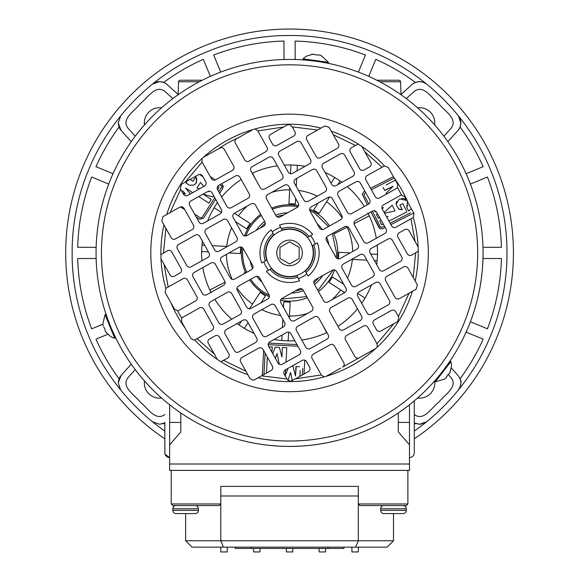 <?xml version="1.0" encoding="UTF-8"?>
<svg xmlns="http://www.w3.org/2000/svg" width="581" height="581" viewBox="0 0 581 581"><rect width="100%" height="100%" fill="white"/><g stroke="black" fill="none" stroke-linecap="round" stroke-linejoin="round"><path stroke-width="0.87" d="M312.411 245.625A23.988 23.988 0 0 1 305.228 271.08M296.862 275.772A23.988 23.988 0 0 1 271.4 268.589M266.708 260.223A23.988 23.988 0 0 1 273.891 234.76M282.264 230.076A23.988 23.988 0 0 1 307.719 237.251M279.969 252.924L279.969 258.458L289.563 263.999L299.157 258.458L299.157 247.383L289.563 241.841L279.969 247.383L279.969 252.924M299.157 258.327L299.157 247.383L289.563 241.841L279.969 247.383M279.969 247.513L279.969 258.458L289.563 263.999L299.157 258.458M103.803 327.19L104.529 328.272A15.251 15.251 0 0 0 104.776 328.868L105.372 331.388A15.912 15.912 0 0 0 105.735 331.925L110.368 336.399A15.992 15.992 0 0 0 114.733 338.265L105.045 314.59L102.83 324.133L103.077 325.418A15.912 15.912 0 0 0 103.193 326.057M106.468 333.007L105.735 331.925A15.912 15.912 0 0 1 105.372 331.388M114.733 338.265L115.321 338.026L105.633 314.343L105.045 314.59M112.293 330.625A1.598 1.598 0 0 1 112.191 330.24M289.563 59.429A193.488 193.488 0 0 1 384.106 421.741A193.488 193.488 0 0 1 120.739 347.467A193.488 193.488 0 0 1 289.563 59.429A193.488 193.488 0 0 0 120.739 347.467A193.488 193.488 0 0 0 483.051 252.924M252.975 129.541L254.986 128.96L257.637 130.594L267.013 147.334A3.196 3.196 0 0 1 265.786 151.692L249.046 161.068A3.196 3.196 0 0 1 244.688 159.84L235.312 143.093A3.196 3.196 0 0 1 236.54 138.743L238.399 137.704A126.07 126.07 0 0 0 218.049 149.099L203.473 157.262A128.691 128.691 0 0 1 252.975 129.541L238.399 137.704M358.339 144.153L355.463 145.453L333.225 134.654L338.447 143.986A3.196 3.196 0 0 1 337.22 148.337L320.48 157.712A3.196 3.196 0 0 1 316.122 156.485L306.746 139.745A3.196 3.196 0 0 1 307.974 135.395L324.721 126.012L329.071 127.246L331.272 131.175A128.691 128.691 0 0 1 358.339 144.153L361.803 146.419A128.691 128.691 0 0 1 384.419 165.955L388.231 167.422L393.998 177.721A128.691 128.691 0 0 1 408.247 203.168L414.013 213.467L413.28 217.483L396.046 227.193A3.196 3.196 0 0 1 391.688 225.965L382.313 209.225A3.196 3.196 0 0 1 383.54 204.868L400.287 195.492A3.196 3.196 0 0 1 401.587 195.1A126.07 126.07 0 0 0 397.397 187.619L397.607 184.162L393.998 177.721M413.28 217.483A128.691 128.691 0 0 1 418.117 246.969L418.24 251.108A128.691 128.691 0 0 1 415.161 280.964L417.361 284.901L416.134 289.251L412.379 291.357A128.691 128.691 0 0 1 377.192 347.169L375.646 348.585A128.691 128.691 0 0 1 326.144 376.306L324.14 376.88L321.482 375.253L312.106 358.506A3.196 3.196 0 0 1 313.333 354.156L330.081 344.78A3.196 3.196 0 0 1 334.431 346.007L343.807 362.747A3.196 3.196 0 0 1 342.579 367.105L375.646 348.585M181.722 318.228A3.196 3.196 0 0 1 182.746 317.32L199.486 307.945A3.196 3.196 0 0 1 203.837 309.179L213.212 325.919A3.196 3.196 0 0 1 211.985 330.269L197.09 338.614L214.324 354.076L208.303 343.327A3.196 3.196 0 0 1 209.53 338.977L215.115 335.854A3.196 3.196 0 0 1 219.465 337.082L228.841 353.822A3.196 3.196 0 0 1 227.614 358.172L220.78 361.694L217.316 359.421A128.691 128.691 0 0 1 194.7 339.892L193.684 340.052L190.895 338.418L185.128 328.12A128.691 128.691 0 0 1 170.872 302.672L165.106 292.381L165.846 288.365L183.08 278.648A3.196 3.196 0 0 1 187.431 279.875L196.806 296.622A3.196 3.196 0 0 1 195.579 300.973L178.839 310.348A3.196 3.196 0 0 1 177.532 310.748A126.07 126.07 0 0 0 181.722 318.228L181.519 321.678L185.128 328.12M223.656 360.394L245.901 371.186L240.672 361.861A3.196 3.196 0 0 1 241.899 357.504L258.647 348.128A3.196 3.196 0 0 1 262.997 349.355L272.373 366.095A3.196 3.196 0 0 1 271.145 370.453L254.405 379.829L252.837 380.235L250.048 378.601L247.847 374.665A128.691 128.691 0 0 1 220.78 361.694M361.07 356.749L359.211 357.787A3.196 3.196 0 0 1 354.86 356.56L345.484 339.82A3.196 3.196 0 0 1 346.712 335.462L363.452 326.086A3.196 3.196 0 0 1 367.809 327.314L377.004 343.734L393.874 323.711L380.867 330.996A3.196 3.196 0 0 1 376.51 329.768L373.387 324.191A3.196 3.196 0 0 1 374.614 319.833L391.354 310.457A3.196 3.196 0 0 1 395.712 311.685L398.413 316.514L409.009 293.245L399.394 298.627A3.196 3.196 0 0 1 395.044 297.399L385.668 280.659A3.196 3.196 0 0 1 386.895 276.309L403.635 266.933A3.196 3.196 0 0 1 407.985 268.161L415.161 280.964M413.214 277.486L415.626 252.88L411.668 255.095A3.196 3.196 0 0 1 407.317 253.868L397.941 237.128A3.196 3.196 0 0 1 399.169 232.778L404.746 229.648A3.196 3.196 0 0 1 409.104 230.875L415.125 241.623L410.941 218.855M317.589 130.006L292.214 126.883L294.916 131.705A3.196 3.196 0 0 1 293.688 136.063L276.948 145.439A3.196 3.196 0 0 1 272.591 144.211L269.468 138.627A3.196 3.196 0 0 1 270.695 134.276L287.435 124.9L289.563 124.545L292.214 126.883M218.049 149.099L219.909 148.053A3.196 3.196 0 0 1 224.259 149.281L233.635 166.028A3.196 3.196 0 0 1 232.407 170.378L215.667 179.754A3.196 3.196 0 0 1 211.317 178.527L202.115 162.106L185.245 182.129L198.252 174.845A3.196 3.196 0 0 1 202.609 176.072L205.732 181.657A3.196 3.196 0 0 1 204.505 186.007L187.765 195.383A3.196 3.196 0 0 1 183.407 194.156L180.706 189.326L170.117 212.595L179.725 207.214A3.196 3.196 0 0 1 184.083 208.441L193.458 225.181A3.196 3.196 0 0 1 192.231 229.539L175.484 238.914A3.196 3.196 0 0 1 171.134 237.687L161.758 220.94L162.985 216.59L166.74 214.483A128.691 128.691 0 0 1 201.934 158.671L203.473 157.262M170.872 302.672L174.482 309.121L177.532 310.748M261.53 375.834L286.905 378.965L290.122 381.354L295.417 378.856L321.308 374.927M289.563 223.351A29.573 29.573 0 0 1 312.68 234.477L310.566 235.661A27.184 27.184 0 0 1 315.251 244.035L317.364 242.851A29.573 29.573 0 0 1 308.003 276.04L306.819 273.927A27.184 27.184 0 0 1 298.452 278.611L299.636 280.725A29.573 29.573 0 0 1 266.447 271.363L268.56 270.18A27.184 27.184 0 0 1 263.868 261.813L261.755 262.997A29.573 29.573 0 0 1 271.116 229.807L272.3 231.921A27.184 27.184 0 0 1 280.674 227.229L279.49 225.116A29.573 29.573 0 0 1 289.563 223.351M165.846 288.365A128.691 128.691 0 0 1 161.002 258.872L160.879 254.732L167.451 250.745A3.196 3.196 0 0 1 171.802 251.972L181.178 268.712A3.196 3.196 0 0 1 179.95 273.07L174.373 276.193A3.196 3.196 0 0 1 170.015 274.966L164.002 264.217L168.185 286.992M397.397 187.619A3.196 3.196 0 0 1 396.38 188.52L379.633 197.896A3.196 3.196 0 0 1 375.282 196.668L365.907 179.928A3.196 3.196 0 0 1 367.134 175.571L382.029 167.234L364.795 151.764L370.816 162.513A3.196 3.196 0 0 1 369.589 166.863L364.011 169.993A3.196 3.196 0 0 1 359.654 168.766L350.278 152.019A3.196 3.196 0 0 1 351.505 147.668L355.463 145.453M206.742 294.72A3.196 3.196 0 0 1 202.384 293.492L193.008 276.752A3.196 3.196 0 0 1 194.236 272.395L210.983 263.019A3.196 3.196 0 0 1 215.333 264.246L224.709 280.993A3.196 3.196 0 0 1 223.482 285.344L206.742 294.72M234.644 279.091A3.196 3.196 0 0 1 230.294 277.863L220.918 261.123A3.196 3.196 0 0 1 222.145 256.773L238.885 247.397A3.196 3.196 0 0 1 243.236 248.624L252.612 265.364A3.196 3.196 0 0 1 251.384 269.715L234.644 279.091M246.925 235.566A3.196 3.196 0 0 1 242.567 234.339L233.192 217.592A3.196 3.196 0 0 1 234.419 213.242L251.159 203.866A3.196 3.196 0 0 1 255.517 205.093L264.892 221.833A3.196 3.196 0 0 1 263.665 226.191L246.925 235.566M191.113 266.817A3.196 3.196 0 0 1 186.762 265.59L177.387 248.85A3.196 3.196 0 0 1 178.614 244.492L195.354 235.116A3.196 3.196 0 0 1 199.704 236.344L209.087 253.091A3.196 3.196 0 0 1 207.853 257.441L191.113 266.817M219.015 251.188A3.196 3.196 0 0 1 214.665 249.961L205.289 233.221A3.196 3.196 0 0 1 206.516 228.87L223.257 219.495A3.196 3.196 0 0 1 227.614 220.722L236.99 237.462A3.196 3.196 0 0 1 235.763 241.812L219.015 251.188M231.296 207.657A3.196 3.196 0 0 1 226.939 206.429L217.563 189.689A3.196 3.196 0 0 1 218.79 185.339L235.537 175.963A3.196 3.196 0 0 1 239.888 177.19L249.264 193.931A3.196 3.196 0 0 1 248.036 198.281L231.296 207.657M203.394 223.286A3.196 3.196 0 0 1 199.036 222.058L189.66 205.318A3.196 3.196 0 0 1 190.888 200.961L207.635 191.585A3.196 3.196 0 0 1 211.985 192.812L221.361 209.559A3.196 3.196 0 0 1 220.134 213.91L203.394 223.286M282.308 364.2A3.196 3.196 0 0 1 277.95 362.972L268.575 346.232A3.196 3.196 0 0 1 269.802 341.875L286.549 332.499A3.196 3.196 0 0 1 290.899 333.726L300.275 350.474A3.196 3.196 0 0 1 299.048 354.824L282.308 364.2M310.21 348.571A3.196 3.196 0 0 1 305.86 347.344L296.484 330.604A3.196 3.196 0 0 1 297.712 326.253L314.452 316.877A3.196 3.196 0 0 1 318.802 318.105L328.178 334.845A3.196 3.196 0 0 1 326.95 339.195L310.21 348.571M266.679 336.297A3.196 3.196 0 0 1 262.329 335.07L252.953 318.33A3.196 3.196 0 0 1 254.18 313.972L270.92 304.597A3.196 3.196 0 0 1 275.271 305.824L284.646 322.571A3.196 3.196 0 0 1 283.419 326.921L266.679 336.297M238.776 351.926A3.196 3.196 0 0 1 234.426 350.699L225.043 333.952A3.196 3.196 0 0 1 226.278 329.601L243.018 320.225A3.196 3.196 0 0 1 247.368 321.453L256.744 338.193A3.196 3.196 0 0 1 255.517 342.55L238.776 351.926M294.582 320.668A3.196 3.196 0 0 1 290.231 319.441L280.855 302.701A3.196 3.196 0 0 1 282.083 298.344L298.823 288.968A3.196 3.196 0 0 1 303.18 290.202L312.556 306.942A3.196 3.196 0 0 1 311.329 311.293L294.582 320.668M251.05 308.395A3.196 3.196 0 0 1 246.7 307.167L237.324 290.42A3.196 3.196 0 0 1 238.551 286.07L255.291 276.694A3.196 3.196 0 0 1 259.649 277.921L269.025 294.661A3.196 3.196 0 0 1 267.797 299.019L251.05 308.395M223.148 324.024A3.196 3.196 0 0 1 218.797 322.789L209.421 306.049A3.196 3.196 0 0 1 210.649 301.699L227.389 292.323A3.196 3.196 0 0 1 231.746 293.55L241.122 310.29A3.196 3.196 0 0 1 239.888 314.641L223.148 324.024M368.143 242.822A3.196 3.196 0 0 1 363.786 241.594L354.41 224.854A3.196 3.196 0 0 1 355.637 220.497L372.377 211.121A3.196 3.196 0 0 1 376.735 212.348L386.111 229.096A3.196 3.196 0 0 1 384.883 233.446L368.143 242.822M340.234 258.451A3.196 3.196 0 0 1 335.883 257.223L326.507 240.476A3.196 3.196 0 0 1 327.735 236.126L344.475 226.75A3.196 3.196 0 0 1 348.832 227.977L358.208 244.717A3.196 3.196 0 0 1 356.981 249.075L340.234 258.451M327.96 301.982A3.196 3.196 0 0 1 323.602 300.755L314.227 284.007A3.196 3.196 0 0 1 315.461 279.657L332.201 270.281A3.196 3.196 0 0 1 336.552 271.509L345.927 288.249A3.196 3.196 0 0 1 344.7 292.606L327.96 301.982M383.765 270.724A3.196 3.196 0 0 1 379.415 269.497L370.039 252.757A3.196 3.196 0 0 1 371.266 248.399L388.006 239.023A3.196 3.196 0 0 1 392.364 240.251L401.74 256.998A3.196 3.196 0 0 1 400.512 261.348L383.765 270.724M355.862 286.353A3.196 3.196 0 0 1 351.512 285.126L342.136 268.378A3.196 3.196 0 0 1 343.364 264.028L360.104 254.652A3.196 3.196 0 0 1 364.454 255.88L373.83 272.62A3.196 3.196 0 0 1 372.603 276.977L355.862 286.353M343.589 329.885A3.196 3.196 0 0 1 339.231 328.657L329.855 311.91A3.196 3.196 0 0 1 331.083 307.56L347.83 298.184A3.196 3.196 0 0 1 352.18 299.411L361.556 316.151A3.196 3.196 0 0 1 360.329 320.509L343.589 329.885M371.491 314.256A3.196 3.196 0 0 1 367.134 313.028L357.758 296.288A3.196 3.196 0 0 1 358.985 291.931L375.733 282.555A3.196 3.196 0 0 1 380.083 283.782L389.459 300.53A3.196 3.196 0 0 1 388.231 304.88L371.491 314.256M292.577 173.341A3.196 3.196 0 0 1 288.22 172.114L278.844 155.374A3.196 3.196 0 0 1 280.071 151.016L296.818 141.641A3.196 3.196 0 0 1 301.169 142.868L310.544 159.615A3.196 3.196 0 0 1 309.317 163.965L292.577 173.341M264.667 188.97A3.196 3.196 0 0 1 260.317 187.743L250.941 170.996A3.196 3.196 0 0 1 252.169 166.645L268.909 157.269A3.196 3.196 0 0 1 273.266 158.497L282.642 175.237A3.196 3.196 0 0 1 281.415 179.594L264.667 188.97M308.199 201.244A3.196 3.196 0 0 1 303.848 200.017L294.473 183.276A3.196 3.196 0 0 1 295.7 178.919L312.44 169.543A3.196 3.196 0 0 1 316.798 170.77L326.173 187.518A3.196 3.196 0 0 1 324.946 191.868L308.199 201.244M336.101 185.615A3.196 3.196 0 0 1 331.751 184.388L322.375 167.648A3.196 3.196 0 0 1 323.602 163.297L340.343 153.921A3.196 3.196 0 0 1 344.7 155.149L354.076 171.889A3.196 3.196 0 0 1 352.849 176.239L336.101 185.615M280.296 216.873A3.196 3.196 0 0 1 275.946 215.645L266.57 198.905A3.196 3.196 0 0 1 267.797 194.548L284.537 185.172A3.196 3.196 0 0 1 288.888 186.399L298.264 203.139A3.196 3.196 0 0 1 297.036 207.497L280.296 216.873M323.828 229.146A3.196 3.196 0 0 1 319.477 227.919L310.101 211.179A3.196 3.196 0 0 1 311.329 206.829L328.069 197.453A3.196 3.196 0 0 1 332.419 198.68L341.795 215.42A3.196 3.196 0 0 1 340.568 219.771L323.828 229.146M351.73 213.525A3.196 3.196 0 0 1 347.38 212.297L338.004 195.55A3.196 3.196 0 0 1 339.231 191.2L355.971 181.824A3.196 3.196 0 0 1 360.329 183.051L369.705 199.791A3.196 3.196 0 0 1 368.477 204.149L351.73 213.525M197.09 338.614L194.7 339.892M289.563 240.127A12.789 12.789 0 0 1 295.809 264.086A12.789 12.789 0 0 1 278.401 259.17A12.789 12.789 0 0 1 289.563 240.127M315.251 244.035L312.128 245.785A23.668 23.668 0 0 0 282.424 230.359L280.674 227.229M109.969 324.924L108.197 320.342M111 327.444L112.997 332.063M439.614 375.173A1.598 1.598 0 0 0 439.817 374.825L438.553 376.372M443.376 370.3L446.382 366.255M320.407 61.847A1.598 1.598 0 0 0 320.008 61.84L321.976 62.167M314.306 61.02L309.303 60.439M170.117 212.595L166.74 214.483M202.115 162.106L201.934 158.671M180.706 189.326L180.284 188.571L181.512 184.221L185.245 182.129M165.912 228.355L163.493 252.96M161.002 258.872L164.002 264.217M214.324 354.076L217.316 359.421M245.901 371.186L247.847 374.665M326.144 376.306L340.72 368.143M409.009 293.245L412.379 291.357M377.004 343.734L377.192 347.169M398.413 316.514L398.835 317.27L397.607 321.62L393.874 323.711M418.24 251.108L415.626 252.88M418.117 246.969L415.125 241.623M401.587 195.1L404.637 196.719L408.247 203.168M382.029 167.234L384.419 165.955M364.795 151.764L361.803 146.419M333.225 134.654L331.272 131.175M283.71 126.992L257.819 130.914M286.905 378.965L284.203 374.135A3.196 3.196 0 0 1 285.431 369.785L302.171 360.409A3.196 3.196 0 0 1 306.528 361.636L309.651 367.214A3.196 3.196 0 0 1 308.424 371.564L295.417 378.856M298.452 278.611L296.702 275.488A23.668 23.668 0 0 0 305.069 270.797L306.819 273.927M307.436 237.411L310.566 235.661M263.868 261.813L266.999 260.063A23.668 23.668 0 0 0 271.683 268.429L268.56 270.18M272.3 231.921L274.05 235.044A23.668 23.668 0 0 0 266.999 260.063M271.683 268.429A23.668 23.668 0 0 0 296.702 275.488M305.069 270.797A23.668 23.668 0 0 0 312.128 245.785M165.04 454.211L169.63 457.603A4.801 4.801 0 0 1 164.83 452.81L164.83 423.026M201.614 80.222L180.154 80.222A1.598 1.598 0 0 0 178.556 81.761L178.106 94.761M180.154 80.222A1.598 1.598 0 0 0 178.556 81.761L199.319 81.761M169.63 464.001L409.489 464.001L409.489 470.399L169.63 470.399L169.63 422.423L180.822 422.423L180.822 412.968L180.822 431.937L169.63 444.814M409.489 464.001L409.489 444.814L398.297 431.937L398.297 412.968M398.297 422.423L409.489 422.423L409.489 444.814M400.563 81.761A1.598 1.598 0 0 0 398.965 80.222L376.808 80.222L398.965 80.222A1.598 1.598 0 0 1 400.563 81.761L401.013 94.761L400.563 81.761L379.8 81.761M164.873 453.456L164.83 426.272M414.289 452.81C414.006 455.722 412.408 457.32 409.489 457.603C412.408 457.32 414.006 455.722 414.289 452.81L414.289 405.284M164.83 435.656L164.83 443.601M164.83 448.96L164.83 451.096M414.289 451.096L414.289 446.854M414.289 445.896L414.289 440.478M414.289 429.519L414.289 426.222M164.83 422.423L164.83 423.07M164.83 430.1L164.83 444.814M414.289 422.423L414.289 400.846M393.504 80.222L377.512 80.222M176.028 505.579A3.196 3.196 0 0 0 172.826 508.774L172.826 510.372A3.196 3.196 0 0 0 176.028 513.575L195.216 513.575A3.196 3.196 0 0 0 198.411 510.372L198.411 508.774A3.196 3.196 0 0 0 195.216 505.579M195.216 513.575L184.3 513.575M188.84 513.575L186.944 513.575L188.84 513.575M176.028 513.575L185.237 513.575M144.473 124.908A15.193 15.193 0 0 1 161.547 107.834M161.547 398.014A15.193 15.193 0 0 1 144.473 380.933M434.653 380.933A15.193 15.193 0 0 1 417.572 398.014M164.83 438.829A223.874 223.874 0 0 1 289.563 29.05A223.874 223.874 0 0 1 414.289 438.829M164.83 431.073A217.476 217.476 0 0 1 152.476 421.755C140.798 412.27 130.217 401.682 120.732 390.004A217.476 217.476 0 0 1 90.847 341.287L86.562 330.945A217.476 217.476 0 0 1 72.16 258.516L72.16 247.324A217.476 217.476 0 0 1 86.562 174.896L90.847 164.554A217.476 217.476 0 0 1 120.732 115.837L118.226 122.896L120.732 115.837C130.217 104.159 140.798 93.577 152.476 84.092A217.476 217.476 0 0 1 201.193 54.207L211.535 49.922A217.476 217.476 0 0 1 283.964 35.521L295.155 35.521A217.476 217.476 0 0 1 367.584 49.922L377.926 54.207A217.476 217.476 0 0 1 426.643 84.092C438.321 93.577 448.91 104.159 458.394 115.837A217.476 217.476 0 0 1 488.272 164.554L492.557 174.896A217.476 217.476 0 0 1 506.966 247.324L506.966 258.516A217.476 217.476 0 0 1 492.557 330.945L488.272 341.287A217.476 217.476 0 0 1 458.394 390.004C448.91 401.682 438.321 412.27 426.643 421.755A217.476 217.476 0 0 1 414.289 431.073M119.032 378.768L118.226 382.944L121.102 375.457A11.192 11.192 0 0 0 119.032 378.768A211.934 211.934 0 0 1 95.967 339.166L107.681 334.315L95.967 339.166M417.572 107.834A15.193 15.193 0 0 1 434.653 124.908M443.92 136.252L451.306 127.929C458.075 118.64 444.458 111.051 438.815 103.665C431.436 98.029 423.839 84.405 414.558 91.173L406.235 98.567M172.891 98.567L164.568 91.173C155.28 84.405 147.69 98.029 140.304 103.665C134.669 111.051 121.044 118.64 127.813 127.929L135.206 136.252M135.206 369.596L127.813 377.919C121.044 387.2 134.669 394.797 140.304 402.175C147.69 407.818 155.28 421.436 164.568 414.667L164.83 414.435M414.289 414.435L414.558 414.667C423.839 421.436 431.436 407.818 438.815 402.175C444.458 394.797 458.075 387.2 451.306 377.919L448.205 374.425M447.864 141.67L458.024 130.384C461.706 125.612 461.83 120.761 458.394 115.837L460.893 123.049M401.006 94.442L412.096 84.463C416.86 80.781 421.704 80.657 426.643 84.092L423.273 82.212M178.113 94.442L167.023 84.463C162.252 80.781 157.4 80.657 152.476 84.092L159.688 81.587M131.255 141.67L121.102 130.384L118.226 122.896L119.032 127.072A211.934 211.934 0 0 0 95.967 166.674L113.019 173.734L95.967 166.674M131.255 364.178L121.102 375.457M120.732 390.004L118.226 382.944L120.732 390.004M163.711 423.447A11.192 11.192 0 0 0 164.83 422.924L159.535 424.261L152.476 421.755L159.535 424.253L163.711 423.447A211.934 211.934 0 0 0 164.83 424.268M483.152 339.166L466.107 332.107L483.152 339.166A211.934 211.934 0 0 1 460.087 378.768C461.721 381.535 461.154 385.283 458.394 390.004C461.83 385.058 461.706 380.206 458.024 375.457L451.321 368.013M426.643 421.755L419.584 424.261L414.289 422.924M414.289 424.268A211.934 211.934 0 0 0 415.408 423.447L419.584 424.253M420.012 424.246L421.399 424.108M423.164 423.672L424.943 422.895M487.437 328.824L470.385 321.765L487.437 328.824A211.934 211.934 0 0 0 501.425 258.516L482.971 258.516L501.425 258.516M501.425 247.324L482.971 247.324L501.425 247.324A211.934 211.934 0 0 0 487.437 177.016L470.385 184.075L487.437 177.016M483.152 166.674L466.107 173.734L483.152 166.674A211.934 211.934 0 0 0 460.087 127.072L460.893 123.252M375.805 59.327L368.746 76.38L375.805 59.327A211.934 211.934 0 0 1 415.408 82.393A11.192 11.192 0 0 0 412.096 84.463M422.939 82.103L419.431 81.587M419.192 81.594L415.502 82.357M358.404 72.095L365.464 55.042A211.934 211.934 0 0 0 295.155 41.062L295.155 59.516L295.155 41.062M283.964 41.062L283.964 59.516L283.964 41.062A211.934 211.934 0 0 0 213.655 55.042L220.715 72.095L213.655 55.042M210.373 76.38L203.314 59.327A211.934 211.934 0 0 0 163.711 82.393L159.891 81.594M91.682 177.016L108.734 184.075L91.682 177.016A211.934 211.934 0 0 0 77.701 247.324L96.156 247.324L77.701 247.324M77.701 258.516L96.156 258.516L77.701 258.516A211.934 211.934 0 0 0 91.682 328.824L102.852 324.198L91.682 328.824M460.087 127.072A11.192 11.192 0 0 1 458.024 130.384M360.06 68.093L365.464 55.042M121.102 130.384A11.192 11.192 0 0 1 119.032 127.072M206.211 66.321L203.314 59.327M163.711 82.393A11.192 11.192 0 0 1 167.023 84.463M446.862 376.742L446.077 377.752L447.334 375.486A15.251 15.251 0 0 0 447.726 374.977L449.607 373.198A15.912 15.912 0 0 0 449.89 372.617L451.452 366.364A15.992 15.992 0 0 0 450.885 361.658L435.227 381.884L444.596 379.03M444.588 379.03L445.583 378.18A15.912 15.912 0 0 0 446.077 377.752M450.464 371.441L449.89 372.617M450.885 361.658L450.384 361.266L434.719 381.492L435.227 381.884M321.257 55.609L320.022 55.173A15.912 15.912 0 0 0 319.405 54.955L316.819 55.006A15.251 15.251 0 0 0 316.187 54.919L313.704 54.178A15.912 15.912 0 0 0 313.05 54.222L306.862 55.994A15.992 15.992 0 0 0 303.064 58.841L328.418 62.29L321.257 55.602M311.75 54.316L313.05 54.222M303.064 58.841L302.977 59.473L315.65 61.201L328.33 62.922L328.418 62.29M310.9 60.555A1.598 1.598 0 0 1 311.285 60.656M378.95 227.592L370.961 211.912L379.916 228.66L378.95 227.592M367.33 204.788L362.29 194.228L363.808 191.759L364.89 191.207L363.808 191.759L362.29 194.228L367.33 204.788M370.598 188.302L393.41 176.675L370.598 188.302M413.745 212.98L390.926 224.6L413.745 212.98M385.225 227.512L382.683 228.805L379.916 228.66L382.683 228.805L385.225 227.512M367.926 212.995L369.327 215.871A87.949 87.949 0 0 1 376.277 238.261M377.163 245.102A87.949 87.949 0 0 1 377.497 254.325M210.249 176.631L215.319 179.921L210.249 176.631M222.116 184.337L221.405 183.872L222.116 184.337L222.93 188.171L219.589 193.306L222.93 188.171L223.191 185.666M215.653 199.37L203.306 218.391L215.653 199.37M221.455 212.508L214.084 207.722L217.541 202.341M221.666 197.017A87.949 87.949 0 0 1 241.173 179.478M252.205 173.247L252.51 173.16A87.949 87.949 0 0 1 277.369 165.825M284.312 165.127A87.949 87.949 0 0 1 290.965 164.982L297.356 165.316A87.949 87.949 0 0 1 305.061 166.348M325.07 172.455A87.949 87.949 0 0 1 334.75 177.466L340.11 180.952A87.949 87.949 0 0 1 341.998 182.318M347.373 186.639A87.949 87.949 0 0 1 364.265 206.502M211.194 292.853L209.799 289.977A87.949 87.949 0 0 1 202.842 267.58M201.963 260.746A87.949 87.949 0 0 1 201.622 251.515L201.956 245.131A87.949 87.949 0 0 1 202.399 241.159M338.454 258.683L339.522 258.741L338.454 258.683L338.788 252.299L350.154 252.895M343.698 284.269L332.506 276.999L331.933 277.878M331.047 279.243L329.02 282.359L344.751 292.577M287.515 302.011L283.797 301.815L283.499 307.429M265.488 295.867L260.949 302.854L265.488 295.867L260.121 292.381L249.46 308.801M338.65 254.972L338.621 255.495M309.826 210.54A46.974 46.974 0 0 1 315.142 213.525L328.447 226.561M332.354 233.54L336.537 252.924L336.283 257.782M364.018 194.766L368.724 203.989M250.15 260.963A40.227 40.227 0 0 0 252.532 268.633M256.817 276.287A40.227 40.227 0 0 0 262.111 282.33M196.698 178.599L195.812 176.914C197.743 183.589 195.296 186.24 188.484 184.874L185.608 181.926M185.826 182.369L186.726 183.581M402.263 209.741L399.91 205.122L402.263 209.741L398.53 208.906L396.031 204.301L398.53 208.906L400.338 209.661M295.489 290.841A38.375 38.375 0 0 0 302.229 289.149M313.827 282.649A38.375 38.375 0 0 0 318.795 277.791M269.976 269.388A25.586 25.586 0 0 0 297.654 277.195M306.027 272.504A25.586 25.586 0 0 0 313.834 244.826M370.722 253.97L377.527 254.333L377.163 260.716A87.949 87.949 0 0 1 376.72 264.689M371.477 284.937A87.949 87.949 0 0 1 365.013 298.111M357.671 293.34L365.042 298.126L361.578 303.507M268.582 343.095L296.978 344.584L268.582 343.095M304.756 360.162L304.03 374.026L304.756 360.162M262.329 375.391L263.629 350.488L262.329 375.391M357.453 308.831A87.949 87.949 0 0 1 337.946 326.362M326.921 332.593L326.616 332.688A87.949 87.949 0 0 1 301.757 340.023M294.814 340.713A87.949 87.949 0 0 1 288.154 340.858M288.612 332.136L288.154 340.887L281.77 340.524A87.949 87.949 0 0 1 274.058 339.493M254.05 333.385A87.949 87.949 0 0 1 244.376 328.374M248.065 322.695L244.361 328.403L239.009 324.895A87.949 87.949 0 0 1 237.121 323.53M231.754 319.201A87.949 87.949 0 0 1 214.861 299.338M207.649 220.903A87.949 87.949 0 0 1 214.106 207.737M199.472 219.204L196.276 217.127L199.472 219.204L203.306 218.391M184.758 209.647L180.524 206.901L184.758 209.647M377.163 260.716L374.418 260.571M366.865 260.172L351.665 259.38M315.882 211.433L316.761 212M369.327 215.871L354.025 223.663M347.772 226.851L334.787 233.468L334.278 232.465M340.11 180.952L337.641 184.758M329.659 197.039L318.998 213.459L313.638 209.973L318.17 202.994M297.356 165.316L297.065 170.829M296.673 178.382L296.245 186.443M295.62 198.419L295.322 204.025L294.276 203.975M231.347 278.989L231.913 278.706A63.147 63.147 0 0 1 226.43 254.369M240.469 250.876L240.665 247.157L239.604 247.099M235.421 221.579L246.613 228.849L247.186 227.963M291.611 203.829L292.657 203.887M334.765 177.445L331.054 183.153M252.51 173.16L256.119 180.248M290.965 164.953L290.507 173.712M289.759 187.961L288.939 203.691L295.322 204.025M234.368 213.271L250.099 223.482L246.613 228.849M219.829 184.758L221.245 185.673L221.586 187.3L218.71 191.73M214.774 197.794L201.963 217.519L200.343 217.86L194.599 214.135L200.343 217.86M384.44 226.111L381.957 227.382L380.381 226.866L372.363 211.135M363.895 194.228L365.674 192.601L363.895 194.228M371.651 189.559L394.194 178.069M410.44 212.871L390.149 223.206M268.168 344.671L297.9 346.232M302.723 368.47L302.381 374.956M263.977 374.469L265.096 353.103M201.956 245.131L204.708 245.269M212.261 245.669L227.454 246.467M209.799 289.977L225.094 282.177M201.592 251.515L208.405 251.871M228.972 252.946L240.331 253.541L240.498 250.353M239.009 324.895L241.485 321.082M281.77 340.524L282.054 335.019M282.453 327.466L282.874 319.397M326.616 332.688L323 325.592M289.36 317.887L290.18 302.149L286.992 301.982M333.363 269.896L317.829 290.442M306.775 296.63L281.146 299.135M269.293 295.301L263.977 292.316A46.974 46.974 0 0 1 250.68 279.279M332.506 276.999L330.763 279.679M244.848 273.382L244.332 272.38M380.381 226.866L380.787 227.316L380.381 226.866M287.675 212.74A40.227 40.227 0 0 0 275.677 215.166M264.624 221.361A40.227 40.227 0 0 0 256.286 230.316M291.451 293.1A40.227 40.227 0 0 0 303.442 290.674M314.495 284.487A40.227 40.227 0 0 0 322.833 275.525M328.977 244.884A40.227 40.227 0 0 0 326.587 237.215M322.302 229.553A40.227 40.227 0 0 0 317.008 223.518M196.008 183.356L196.538 182.383M196.581 182.274L196.705 178.621M192.994 181.257L190.277 179.5L192.994 181.257L195.812 176.914L193.553 180.386M199.479 174.453L202.972 176.726L199.479 174.453M217.555 189.667L219.139 187.22L217.73 186.305L218.993 187.445M213.423 196.022L212.849 196.908L203.27 194.265L211.215 199.428L208.826 203.103L204.171 200.089M189.297 190.423L185.579 188.012L190.415 193.901L187.598 190.466M182.71 190.902L185.521 194.032L182.862 193.175M411.304 208.63L408.632 211.048L406.7 207.264L407.601 205.638M399.205 199.319L399.917 198.956L406.736 200.474L405.306 199.189M405.24 199.145L403.563 198.484M403.534 198.477L401.602 198.419M396.838 201.44L396.249 202.784M396.235 202.82L396.031 204.301L399.031 199.414M406.504 210.954L402.786 203.655L399.91 205.122L402.786 203.655L403.592 205.224M406.983 211.883L388.95 221.078L406.983 211.883M380.076 221.659L381.666 224.782L383.249 223.983L381.55 224.549M379.676 220.874L381.1 220.148L379.676 220.874M388.115 216.575L386.576 216.829L388.115 216.575L386.808 217.243M379.865 217.94L378.311 218.202L379.865 217.94M376.909 215.442L376.423 214.491L377.396 213.539L376.423 214.491L378.311 218.202M383.504 207.519L382.138 208.862L383.504 207.519L381.971 208.296M375.065 211.818L374.527 210.765L375.065 211.818L375.907 211.39M386.459 193.989L386.082 193.248L387.491 191.846M383.119 187.438L384.716 190.568L393.155 186.269L384.593 190.336M395.385 180.204L386.096 184.94M266.497 373.053L267.333 357.097L266.497 373.053M271.378 346.944L272.257 346.988L272.155 348.883M272.779 353.735L275.256 347.147L272.779 353.735M278.35 347.307L279.41 347.365L281.908 356.974L282.402 347.518L286.789 347.75L286.498 353.284M285.569 370.998L285.336 375.428L288.002 368.347L286.455 372.45M292.098 366.299L292.984 366.35L293.485 368.267M299.491 366.691L295.983 366.502L295.489 375.958L296.245 366.517M299.861 376.365L300.166 370.518M290.58 372.465L292.316 380.584L290.58 372.465L287.958 380.511L289.273 376.466M283.63 215.006A38.375 38.375 0 0 0 276.89 216.698M265.292 223.191A38.375 38.375 0 0 0 260.332 228.057M211.215 199.428L208.826 203.103L198.746 196.56M192.689 192.623L185.579 188.012M213.612 195.724L212.849 196.908L203.27 194.265M386.488 194.054L386.082 193.248L393.155 186.269M407.55 201.919L406.7 207.264L408.632 211.048M291.684 366.277L292.984 366.35L295.489 375.958M282.402 347.518L286.789 347.75L286.034 362.116M285.641 369.669L285.336 375.428M275.256 347.147L279.41 347.365L281.908 356.974M268.901 346.813L272.257 346.988L271.981 352.304M200.438 182.514L196.915 187.939L199.537 188.789L196.915 187.939L200.438 182.514L203.887 186.356M208.332 191.302L208.753 191.766L207.853 191.476L208.753 191.766M395.095 210.947L392.16 205.18L384.114 212.443L392.16 205.18L395.095 210.947L384.528 213.176M275.394 358.412L277.006 353.48L279.308 364.272L277.006 353.48M309.143 236.46A25.586 25.586 0 0 0 281.465 228.653M273.092 233.337A25.586 25.586 0 0 0 265.292 261.014M171.228 470.399L171.228 503.974L172.826 505.579L179.224 505.579L172.826 505.579L171.228 503.974L220.802 503.974L220.802 540.758L185.622 540.758L185.622 513.575M407.891 470.399L407.891 503.974L358.324 503.974L358.324 486.384L220.802 486.384L220.802 503.974L219.204 505.579L172.826 505.579M406.293 505.579L407.891 503.974L406.293 505.579L359.922 505.579L358.324 503.974L359.922 505.579M358.324 547.149L358.324 551.95L351.926 551.95L351.926 547.149M325.542 548.435L325.542 551.95L319.143 551.95L319.143 548.435M292.759 548.435L292.759 551.95L286.36 551.95L286.36 548.435M259.976 548.435L259.976 551.95L253.585 551.95L253.585 548.435M227.2 547.149L227.2 551.95L220.802 551.95L220.802 547.149M219.204 505.579L220.802 503.974M393.504 513.575L393.504 540.758L358.324 540.758L358.324 503.974M393.504 540.758L387.106 547.149L192.013 547.149L185.622 540.758M355.674 547.149L358.324 540.758L220.802 540.758L223.453 547.149M235.189 547.149L235.189 548.435L343.93 548.435L343.93 547.149L343.93 548.435M393.882 513.575L397.498 513.575M383.903 505.579A3.196 3.196 0 0 0 380.708 508.774L380.708 510.372A3.196 3.196 0 0 0 383.903 513.575L403.098 513.575A3.196 3.196 0 0 0 406.293 510.372L406.293 508.774A3.196 3.196 0 0 0 403.098 505.579M393.119 513.575L392.175 513.575M390.279 513.575L389.502 513.575M197.649 88.806A188.099 188.099 0 0 1 477.662 252.924A188.099 188.099 0 0 1 125.445 344.831A188.099 188.099 0 0 1 197.649 88.806M221.76 131.858A138.757 138.757 0 0 1 428.32 252.924A138.757 138.757 0 0 1 168.49 320.719A138.757 138.757 0 0 1 221.76 131.858M254.986 128.96A128.691 128.691 0 0 1 320.966 128.118M324.14 376.88A128.691 128.691 0 0 1 258.16 377.723M160.879 254.732A128.691 128.691 0 0 1 163.958 224.876M282.424 230.359A23.668 23.668 0 0 0 274.05 235.044M169.63 404.761L169.63 422.423M409.489 422.423L409.489 404.761M172.826 508.774L198.411 508.774M172.826 510.372L198.411 510.372M347.518 277.994A63.147 63.147 0 0 0 352.376 259.416M331.904 299.767A63.147 63.147 0 0 0 340.713 289.955M289.454 316.071A63.147 63.147 0 0 0 307.385 313.5M261.864 309.673A63.147 63.147 0 0 0 280.659 315.439M249.605 279.882A48.201 48.201 0 0 0 269.395 296.702M280.565 300.275A48.201 48.201 0 0 0 307.385 297.712M318.439 291.517A48.201 48.201 0 0 0 334.641 269.998M337.43 258.603A48.201 48.201 0 0 0 333.429 232.937M329.521 225.958A48.201 48.201 0 0 0 309.724 209.138M352.689 251.471A63.147 63.147 0 0 0 347.206 227.142M342.086 217.86A63.147 63.147 0 0 0 326.595 201.774M317.262 196.175A63.147 63.147 0 0 0 298.467 190.401M289.665 189.776A63.147 63.147 0 0 0 271.741 192.34M247.215 206.073A63.147 63.147 0 0 0 238.413 215.892M231.601 227.846A63.147 63.147 0 0 0 226.75 246.424M237.041 287.98A63.147 63.147 0 0 0 252.532 304.074M298.554 205.565A48.201 48.201 0 0 0 271.741 208.136M260.687 214.324A48.201 48.201 0 0 0 244.485 235.85M241.696 247.237A48.201 48.201 0 0 0 245.698 272.903M246.772 272.3A46.974 46.974 0 0 1 242.836 248.058M245.763 235.944A46.974 46.974 0 0 1 261.29 215.406M272.344 209.218A46.974 46.974 0 0 1 297.973 206.705M220.802 495.985L358.324 495.985M251.181 547.149L251.181 548.435M327.938 548.435L327.938 547.149M380.708 508.774L406.293 508.774M380.708 510.372L406.293 510.372"/></g></svg>
